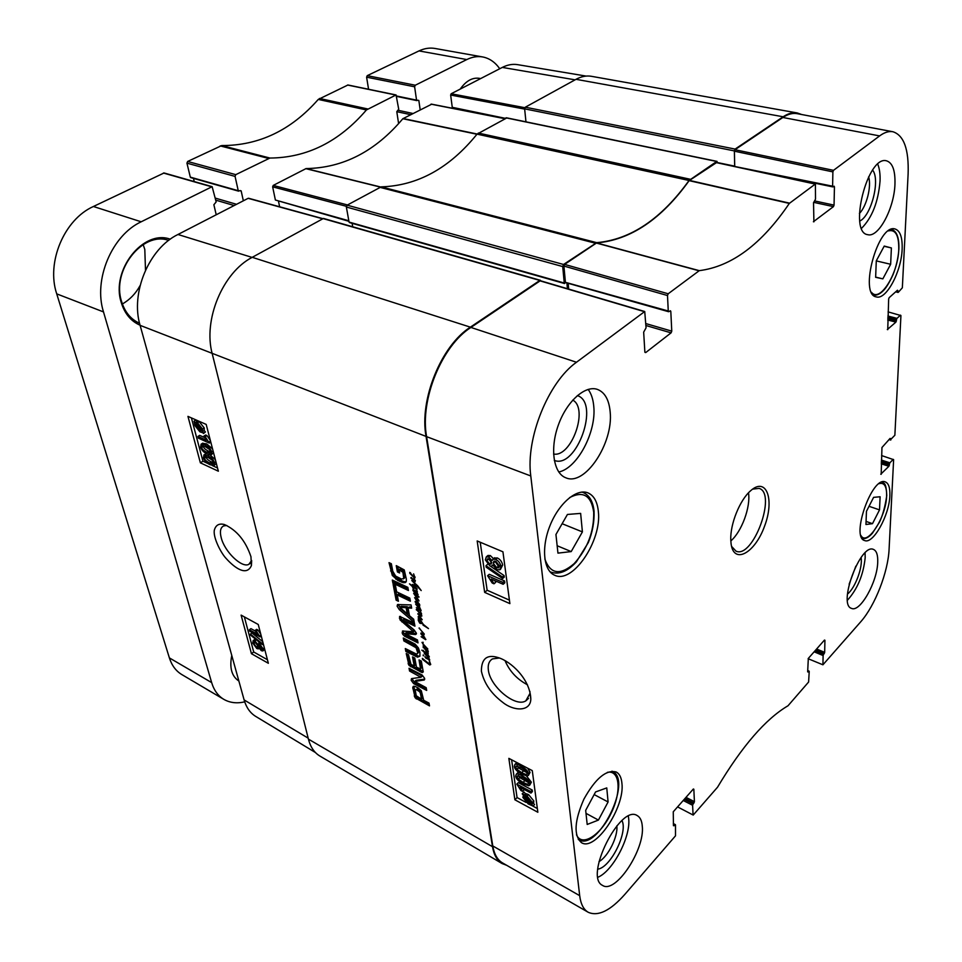 <?xml version="1.0" encoding="UTF-8"?>
<svg xmlns="http://www.w3.org/2000/svg" width="962" height="962" viewBox="0 0 962 962"><rect width="100%" height="100%" fill="white"/><g stroke="black" fill="none" stroke-linecap="round" stroke-linejoin="round"><path stroke-width="1.44" d="M460.197 89.105C466.005 80.892 472.39 77.297 479.365 78.331L480.651 78.571M238.865 681L238.816 680.976C231.698 676.286 229.341 667.784 231.77 655.447M416.702 590.908L418.001 595.225L415.788 594.131L412.89 590.343L413.696 590.151L417.267 594.552L412.999 589.225L416.113 591.389L416.931 590.716M417.412 595.141L418.109 594.564M416.546 592.243L417.364 591.57M423.292 655.807L423.304 654.954M423.112 655.122L423.749 655.399M429.485 662.325L429.208 660.377L430.723 664.514L429.725 664.982L422.462 659.307L422.378 658.369L429.413 664.045L430.086 664.153L429.858 661.988M429.725 664.982L430.651 664.177M429.208 660.377L427.453 656.806L429.292 658.814L429.208 660.377L429.761 659.896M428.739 659.511L425.986 658.248L424.867 656.685L428.787 659.463M413.504 588.997L412.421 586.604L409.499 583.838L412.205 585.666L413.263 584.812M412.205 585.666L412.686 585.281L416.149 588.912L416.931 588.359M414.153 585.738L415.464 584.487L411.76 580.519L417.64 585.75L421.212 590.56L416.197 585.293L414.153 585.738L412.445 584.415M412.686 587.493L413.468 586.868M416.534 588.684L415.668 586.411L417.015 589.67L413.588 586.988M413.179 587.313L413.876 588.684M416.089 589.562L417.063 588.768M415.921 585.293L416.558 584.776L415.404 584.74M412.53 584.595L415.067 585.016M427.621 649.194L426.587 647.751M426.695 648.075L427.765 649.037M426.431 647.883L427.645 648.604M427.886 652.236L426.731 648.484L423.4 646.007L423.22 645.117L424.17 645.839L422.005 642.4L423.208 642.327L422.402 642.412L423.569 644.468L426.803 647.943M425.312 652.897L424.843 653.366L426.346 655.062L428.836 656.781L425.312 652.897L427.729 653.042L423.148 646.692L427.188 652.044L428.27 651.755M427.272 648.917L428.258 651.935M427.585 651.599L428.222 651.046M425.505 649.867L423.809 647.582L425.805 649.615M423.208 647.606L423.857 647.053M428.679 657.431L429.353 656.842L428.679 657.431L426.214 655.615L424.182 653.018L424.723 652.476L421.801 650.144L425.841 652.452M422.643 650.865L423.28 650.324M424.723 652.476L425.336 651.947M425.637 652.621L425.384 651.983L424.182 653.018M427.729 652.224L428.258 653.667L427.561 654.1L429.365 656.89M427.561 654.1L428.258 653.499M420.887 609.932L419.841 610.461L416.366 607.635L420.454 610.064L415.62 604.1L419.204 606.264L418.266 604.124L421.115 610.617L420.238 610.654L420.935 610.076M418.698 604.473L415.356 602.272L415.139 601.442L415.8 601.551L418.254 603.33L414.598 597.63L417.833 599.627L413.648 593.338L419.011 597.137L414.394 594.384L418.506 599.879L419.023 600.961L415.38 598.725L419.648 604.533L419.757 605.218L418.698 604.473L419.288 603.98M418.482 606.986L419.685 606M420.166 610.533L421.524 614.321M418.278 604.1L418.963 603.523M418.181 597.174L418.819 596.656M415.356 602.272L416.041 601.707M418.747 612.217L417.015 609.896L419.059 611.964M421.176 614.61L416.281 609.487L416.967 609.235L420.454 613.888L421.031 613.095L420.238 610.654M420.851 613.948L421.512 613.407M416.414 609.944L417.099 609.367M420.454 614.441L421.536 613.54M417.736 613.96L421.729 615.379L421.789 616.137L420.719 615.945L418.578 614.538L422.234 619.756L418.169 617.015L418.35 616.389L421.031 618.41L418.157 613.612M412.181 575.673L410.425 573.304L412.506 575.408M414.646 578.09L409.8 573.364L409.752 572.354L413.913 577.356L414.502 576.515L413.612 573.869L414.983 577.813M414.321 577.404L414.995 576.863M409.8 573.364L410.533 572.787M414.261 578.042L415.151 581.769L410.762 577.897L411.279 577.428L414.598 581.048L413.84 577.861L415.043 577.404M414.189 581.601L415.38 580.543M425.649 639.67L421.115 636.7L425.024 638.612L420.923 633.874L420.947 633.044L423.821 634.102L419.216 627.921M424.374 637.746L425.901 639.417M419.035 628.078L424.218 633.934L423.821 635.233L422.39 634.824L424.747 637.445M422.39 634.824L423.039 634.271M423.112 635.064L424.266 634.078M421.2 623.604L420.238 622.125L421.633 623.244M422.727 624.025L419.372 619.047L418.903 620.538L420.562 623.412L419.745 623.135L418.29 620.394L418.362 618.277L419.288 618.205L423.292 624.386L428.499 628.595L422.967 625.035L423.196 624.194M506.685 865.307L502.056 863.527C497.089 860.545 493.903 854.929 492.496 846.692L426.046 436.411C419.192 399.699 441.245 345.562 470.382 327.152L539.826 280.435L540.921 280.88M540.428 280.315L323.46 218.434L252.236 257.323C222.715 272.474 202.91 320.118 212.265 353.896L308.417 739.129C310.461 747.041 314.273 752.681 319.853 756.024L502.056 863.527M416.017 653.871L417.207 653.871L417.736 652.777L416.065 647.727L403.86 640.933L403.306 637.998L415.163 644.143L418.434 647.979L419.901 652.464L419.937 656.18L417.556 657.166L405.856 651.454L405.303 648.556L416.017 653.871M392.905 583.164L392.316 580.05L407.864 587.373L408.429 590.5L392.905 583.164L394.143 582.166L393.879 580.795M414.261 622.426L399.338 609.667L397.114 606.18L397.51 604.557L411.063 604.918L411.652 608.152L408.044 607.936L409.475 615.716L413.684 619.251L414.261 622.426M420.911 677.272L409.559 671.031L409.042 668.265L422.09 674.975L424.627 678.33L424.266 679.99L414.718 681.445L426.19 687.686L426.683 690.427L413.624 683.621L411.171 680.29L411.508 678.631L420.911 677.272M416.462 667.147L420.55 669.023L419.047 659.932L421.332 661.098L423.256 671.981L421.332 672.234L409.03 665.451L406.241 653.523L408.489 654.665L411.014 664.357L414.213 665.993L412.518 656.902L414.778 658.056L416.462 667.147M417.989 687.854L421.284 690.704L423.713 700.312L429.004 703.102L429.509 705.88L415.163 697.835L412.782 687.493L413.275 686.363L414.935 686.375L417.989 687.854M402.609 620.105L414.117 629.966L416.378 633.152L415.596 634.559L405.098 633.621L417.46 639.934L418.001 642.905L404.605 636.231L402.681 634.283L402.453 631.048L413.468 631.709L400.012 619.853L399.579 616.401L414.394 623.123L414.947 626.154L402.609 620.105L404.196 619.203L402.982 620.201M395.43 585.413L396.645 591.834L409.824 598.111L410.389 601.202L397.222 594.913L398.424 601.262L396.128 600.156L393.121 584.319L395.43 585.413M402.91 572.246L399.05 569.829L399.627 572.955L397.414 571.933L396.248 565.632L404.232 569.901L406.313 578.92L406.361 581.108L405.194 582.599L403.114 582.671L397.739 580.375L392.304 575.432L389.021 562.65L391.342 563.732L392.749 571.175L395.647 576.106L401.551 579.064L403.763 578.463L402.91 572.246L404.172 571.26L400.3 568.843L399.05 569.829M402.609 571.729L403.86 570.743M402.982 572.474L404.172 571.26M403.775 576.791L405.014 575.793L404.232 571.476M403.763 578.463L405.014 577.465L405.014 575.793M403.523 578.883L405.014 577.465M390.596 570.959L391.835 569.973L390.596 563.383M392.304 575.432L393.554 574.446L391.835 569.973M395.767 579.124L397.005 578.138L393.554 574.446M397.739 580.375L398.977 579.389L397.005 578.138M401.407 582.13L402.645 581.132L398.977 579.389M403.114 582.671L404.365 581.661L402.645 581.132M406.156 581.721L404.365 581.661M397.414 571.933L398.665 570.935L397.811 566.365M399.302 571.236L398.665 570.935M401.96 571.188L403.21 570.189M402.164 571.308L403.427 570.31M396.128 600.156L397.354 599.158L394.685 585.064M398.088 599.518L397.354 599.158M397.222 594.913L398.46 593.915L410.065 599.458M414.622 624.374L404.196 619.203M399.386 618.133L400.517 616.438M400.012 619.853L401.214 618.855L400.589 617.135M401.863 621.885L403.066 620.875L401.214 618.855M412.818 631L414.021 629.99L403.066 620.875M413.468 631.709L414.67 630.699L414.021 629.99M402.152 632.719L403.27 630.892M402.188 632.96L403.355 631.709M402.681 634.283L403.884 633.273L403.391 631.95M404.605 636.231L405.808 635.221L403.884 633.273M417.676 641.125L405.808 635.221M405.23 633.489L406.313 632.587M416.426 633.513L406.433 632.491M415.596 634.559L416.426 633.862M416.233 695.73L421.488 699.133L420.418 693.361L421.428 691.822L417.58 688.66L415.271 690.259L416.233 695.73M420.418 693.361L419.612 691.714L416.414 689.682L417.58 688.66M416.414 689.682L415.548 689.622M417.484 690.163L418.638 689.141M417.712 690.283L418.879 689.261M417.965 690.439L419.131 689.417M418.542 690.788L419.709 689.766M419.612 691.714L420.779 690.692M420.262 692.844L421.428 691.822M421.488 699.133L422.643 698.111L421.572 692.339M412.782 687.493L413.973 686.195M414.273 695.875L415.428 694.853L413.949 686.471M414.55 696.777L415.704 695.754L415.428 694.853M415.163 697.835L416.318 696.825L415.704 695.754M416.053 698.701L417.207 697.691L416.318 696.825M416.474 698.989L417.207 697.691M429.184 704.064L417.628 697.967M414.213 665.993L415.392 664.97L414.033 657.671M408.381 664.321L409.559 663.311L407.768 654.292M409.03 665.451L410.209 664.441L409.559 663.311M410.678 666.774L411.856 665.764L410.209 664.441M423.232 671.536L411.856 665.764M422.222 672.618L423.256 671.716M420.562 668.145L421.741 667.123L420.562 660.702M420.55 669.023L421.741 667.123M421.007 677.152L421.993 675.829L410.738 670.021L410.558 669.047M421.007 677.2L422.174 676.13M411.171 680.29L412.265 678.475M413.624 683.621L414.778 682.599L412.337 679.268M426.358 688.624L414.778 682.599M415.019 681.3L415.933 680.362M423.809 680.122L424.675 679.376M424.699 679.136L416.185 680.29M409.559 671.031L410.738 670.021M420.695 676.767L421.873 675.745M420.815 676.851L421.993 675.829M399.988 607.323L407.263 613.924L406.108 607.719L399.988 607.323L401.022 606.469M406.108 607.719L407.335 606.721L401.202 606.325M407.263 613.924L408.477 612.926L407.335 606.721M413.816 619.997L400.565 608.669L398.316 604.376M399.338 609.667L400.565 608.669M408.044 607.936L409.271 606.926L411.459 607.058M397.114 606.18L398.34 605.182M408.116 588.756L394.143 582.166M417.376 653.727L418.927 651.755L417.267 646.704L405.05 639.922L404.834 638.756M405.856 651.454L407.046 650.456L406.83 649.326M415.632 656.409L416.811 655.387L407.046 650.456M417.556 657.166L418.747 656.156L416.811 655.387M419.925 656.204L418.747 656.156M403.86 640.933L405.05 639.922M414.622 646.404L415.812 645.394M416.065 647.727L417.267 646.704M417.159 649.663L418.35 648.641M417.616 651.31L418.807 650.3M417.736 652.777L418.927 651.755M352.729 226.779L352.104 223.328M349.795 222.523L349.062 222.078L346.356 207.022L562.722 266.558L563.552 264.478L596.68 242.652L381.192 186.856L347.126 205.159L346.356 207.022M381.192 186.856C417.544 185.75 449.494 168.182 477.044 134.139L689.045 180.483L716.702 161.472L717.52 162.734M506.685 117.989L477.044 134.139M505.146 118.29L452.26 107.323L450.649 95.034L524.663 109.103L525.961 121.825L524.639 108.862L734.379 150.914L735.112 149.086L783.152 116.775C788.155 113.456 792.856 112.181 797.27 112.951L801.683 114.526M797.27 112.951L591.438 76.311C586.471 75.445 581.337 76.443 576.034 79.317L525.312 107.203L524.639 108.862M689.045 180.483C661.399 218.927 630.603 239.658 596.68 242.652M734.379 150.914L734.74 166.474M562.722 266.558L564.249 283.008L566.017 282.696M566.907 282.948L567.424 288.708M368.566 89.25L366.606 77.164L414.622 86.796L415.271 85.233L466.798 59.56C472.198 56.914 477.489 56.049 482.671 56.95C489.405 58.249 495.093 62.169 499.747 68.735M414.622 86.796L416.546 100.132L418.831 100.445L420.166 109.728M398.605 123.593L396.789 111.664L398.713 109.199L396.067 94.949L347.967 84.993L318.266 99.423L366.426 109.957L396.067 94.949M366.426 109.957C339.153 141.739 306.986 157.78 269.937 158.045L221.741 145.563L187.65 161.46L186.941 163.143L235.065 176.395L235.786 174.651L269.937 158.045M235.065 176.395L238.251 190.704L241.149 190.861L243.35 200.805M216.222 214.779L213.877 204.738L216.173 201.912L212.133 186.676L164.069 172.968L93.41 206.493C64.201 219.456 46.092 262.41 56.722 293.867L169.384 657.9C171.813 665.5 175.974 671.067 181.854 674.59L223.857 699.374C218.049 695.899 213.985 690.307 211.664 682.599L103.499 311.916C93.206 279.75 111.832 235.377 141.186 221.789L212.133 186.676M244.709 701.863C236.844 703.655 229.894 702.825 223.857 699.374M170.286 239.201C143.314 229.1 110.63 270.346 121.224 302.429C124.627 313.612 130.904 321.212 140.067 325.216M221.741 145.563C258.982 145.623 291.161 130.243 318.266 99.423M194.24 181.577L193.47 178.379M191.077 177.549L190.308 177.128L186.941 163.143M482.671 56.95L435.004 48.461C429.749 47.547 424.41 48.365 418.987 50.914L367.231 75.649L366.606 77.164M145.49 270.154L144.805 249.471L143.17 244.564M122.366 303.968C129.738 299.795 135.654 293.663 140.091 285.57M139.55 323.256C130.796 319.36 124.783 312.049 121.525 301.322C111.364 270.502 142.653 230.868 168.663 240.404M251.647 560.509L248.821 564.345C241.787 568.338 224.471 551.551 221.2 537.65C219.637 531.481 220.454 527.573 223.629 525.925L226.755 525.468M431.565 104.269L402.825 118.735C375.336 151.383 343.097 168.001 306.084 168.566L273.232 185.413L272.643 186.832L346.368 206.301M452.26 107.323L453.018 107.912M586.086 76.082L517.592 64.646C512.614 63.853 507.515 64.767 502.32 67.412L451.166 93.759L450.649 95.034M249.05 198.581L248.148 198.328L177.958 234.487C148.978 248.388 130.267 293.121 140.103 325.348L244.12 699.927C246.284 707.491 250.144 712.974 255.676 716.389L315.428 752.524M279.629 206.782L278.523 201.407M348.821 220.767L275.385 200.024L348.917 221.308M275.385 200.024L272.643 186.832M205.375 446.729L209.283 449.29L210.558 451.527L210.125 453.15L206.83 452.272C203.547 450.649 201.828 449.05 201.683 447.498L202.104 445.875L205.375 446.729M203.307 445.947L203.391 446.404C203.547 447.967 205.267 449.555 208.55 451.19L210.642 451.984M211.664 452.056L211.123 454.798L207.299 454.028C203.631 452.344 201.407 450 200.589 446.993L201.13 444.191L204.906 444.973C208.622 446.657 210.87 449.026 211.664 452.056L213.131 451.118M213.552 452.729L211.46 454.593M202.513 443.326L206.638 443.879L212.542 448.857M197.944 436.423L206.445 440.259L203.92 436.075L205.219 436.664L209.319 443.073L198.4 438.143L197.944 436.423L199.675 435.353L204.762 437.638M205.219 436.664L206.95 435.57L205.652 434.992L203.92 436.075M210.51 441.041L209.031 441.967M206.95 435.57L210.353 440.476M210.798 442.147L209.319 443.073M201.226 430.82L199.555 430.543L195.803 426.034L195.839 424.194L201.226 430.82M201.599 430.507L196.2 423.869L197.883 424.098L201.671 428.667L201.599 430.507M203.691 433.08L199.916 431.842L194.997 425.697L193.999 421.176L195.286 422.751L197.523 422.799L202.501 429.028L202.477 431.589L203.691 433.08L205.423 431.998L203.439 433.537M195.286 422.751L197.03 421.681L195.743 420.105L193.999 421.176M197.03 421.681L199.266 421.729L204.245 427.946L204.209 430.507L202.477 431.589M204.209 430.507L205.423 431.998M260.089 645.538L262.145 648.292L261.929 649.422L258.934 646.512L259.127 645.346L260.089 645.538M260.678 645.971L261.904 647.642M255.255 642.448L257.9 645.887L257.636 647.33L256.445 647.089L253.788 643.626L254.028 642.207L255.255 642.448M253.788 643.626L255.303 642.472L257.9 645.899M259.656 644.047L263.167 648.845L262.842 650.961L261.375 650.697L258.886 647.847L258.417 648.869L256.842 648.556L252.765 643.049L253.138 640.656L254.87 640.981L258.032 644.636L260.654 643.289M262.662 644.083L263.708 645.442M264.742 649.398L263.095 650.769M254.377 639.706L256.325 639.79M258.177 641.281L259.379 643.085M259.788 642.772L258.441 643.806M261.844 643.337L262.145 644.492L250.697 635.245L250.397 634.102L261.844 643.337L262.939 642.496M263.239 643.65L262.145 644.492M262.722 641.654L251.924 632.948L250.397 634.102M249.386 629.773L257.395 634.198L255.122 630.483L256.337 631.156L260.053 636.892L249.771 631.204L249.386 629.773L250.926 628.631L255.459 631.132M256.337 631.156L257.876 630.002L256.65 629.328L255.122 630.483M261.003 635.064L259.812 635.966M257.876 630.002L260.786 634.235M261.243 635.99L260.053 636.892M208.213 457.515L212.109 460.077L213.372 462.301L212.951 463.888L209.656 462.999C206.385 461.351 204.678 459.764 204.521 458.225L204.942 456.637L208.213 457.515M206.145 456.709L206.229 457.13C206.373 458.67 208.093 460.269 211.363 461.904L213.456 462.722M214.478 462.83L213.949 465.536L210.113 464.742C206.469 463.035 204.245 460.702 203.439 457.72L203.956 454.966L207.756 455.76C211.448 457.467 213.684 459.824 214.478 462.83L215.933 461.892M216.342 463.48L214.273 465.319M205.351 454.088L206.782 453.787M209.993 454.918L215.344 459.644M244.36 616.882L253.703 651.983L267.424 659.728M191.402 417.893L202.922 461.195L207.816 463.468M212.325 465.572L217.52 467.977M241.113 615.115L258.249 624.482L268.35 663.287L251.443 653.703L241.113 615.115M251.443 653.703L253.703 651.983M187.951 416.378L206.181 424.41L218.362 471.212L200.373 462.83L187.951 416.378M200.373 462.83L202.922 461.195M250.962 556.709C245.623 540.885 236.784 530.158 224.471 524.555C219.011 523.112 215.608 525.108 214.249 530.519C213.251 538.407 221.404 553.571 226.082 558.405C234.656 567.965 246.597 576.551 251.395 565.62L250.962 556.709M598.424 820.081L587.193 824.458L585.678 810.365L595.574 791.942L606.757 787.914L608.092 801.959L598.424 820.081L586.002 813.359M865.944 524.494L866.461 511.303L873.604 497.354L880.11 496.765L879.521 509.884L872.498 523.665L865.944 524.494M876.286 260.846L884.234 246.068L891.389 247.943L890.644 264.273L882.851 278.86L875.636 277.309L876.286 260.846M557.948 553.126L555.94 534.499L567.436 514.454L580.639 513.395L582.407 531.902L571.2 551.587L557.948 553.126M527.453 684.776C517.027 679.28 509.547 671.223 505.014 660.617M889.862 495.61C889.369 515.283 873.087 544.564 864.658 540.548C850.456 537.361 872.125 475.745 885.305 481.914C888.647 483.273 890.163 487.842 889.862 495.61M540.921 281.132L540.091 280.88L470.911 327.441C441.786 345.851 419.757 399.964 426.599 436.652L492.784 845.947C494.215 854.292 497.462 859.956 502.525 862.914L588.203 912.265C583.573 909.559 580.735 904.027 579.689 895.67L530.783 475.962C525.553 438.516 548.304 382.082 576.478 362.253L644.732 311.52L646.055 327.862L643.662 332.155L644.865 352.02L645.706 352.573L644.925 352.345M568.686 289.069L568.157 283.309M565.379 281.938L563.912 266.065L667.496 295.526L668.265 311.003L566.245 282.539M716.462 162.65L689.129 180.652C661.447 219.204 630.603 239.959 596.608 242.929L564.586 264.394L563.912 266.065M734.667 165.885L734.379 151.178L832.888 171.885L832.599 186.183L734.872 166.51M832.888 171.885L833.489 170.346L879.617 135.919C884.415 132.371 888.864 130.988 892.94 131.746L797.185 113.672C792.712 112.843 787.95 114.105 782.876 117.472L734.968 149.723L734.379 151.178M571.2 551.587L557.142 545.743M582.407 531.902L562.121 523.713M872.498 523.665L866.065 521.416M879.521 509.884L869.023 506.301M608.092 801.959L594.155 794.576M882.851 278.86L875.648 277.116M890.644 264.273L876.286 260.894M891.389 247.943L884.114 246.284M518.638 775.769L519.793 777.621L528.403 782.539M523.124 782.395L518.326 779.112L517.087 776.899L517.46 775.865L522.426 777.404C526.635 779.761 528.655 781.601 528.499 782.936L528.126 783.946C527.729 784.463 526.07 783.946 523.124 782.395L524.591 780.891M515.68 776.13L516.257 774.242C516.991 773.628 518.975 774.145 522.198 775.817C526.935 778.33 529.509 780.952 529.906 783.681L528.847 785.762L523.34 783.97C518.626 781.457 516.065 778.835 515.68 776.13M517.328 773.159L519.167 772.582M526.539 776.009L531.373 782.178L529.737 785.16M530.964 793.085L520.105 787.265L522.57 791.389L520.935 790.511L516.822 784.114L530.759 791.558L530.964 793.085L532.431 791.57L532.226 790.042L530.759 791.558M523.689 789.189L524.037 789.898L522.57 791.389M532.226 790.042L518.29 782.623L516.822 784.114M525.024 796.416L527.272 797.185L531.349 801.983L530.844 803.39L525.024 796.416M524.446 796.536L530.266 803.523L528.006 802.753L523.893 797.943L524.663 797.161M522.186 793.83L527.08 796.043L532.395 802.512L531.77 804.509L533.092 806.084L528.174 803.883L522.859 797.378L523.496 795.394L522.186 793.83L524.098 792.063L522.643 793.554M524.098 792.063L525.468 793.71L524.013 795.213M525.468 793.71L528.535 794.54L533.85 801.009L533.225 802.993L534.535 804.581L533.092 806.084M488.516 558.826L491.666 562.71M489.538 563.985L486.856 560.449L487.433 558.874L488.936 558.97L491.642 562.493L491.089 564.105L489.538 563.985L491.221 562.554M494.841 561.05L498.376 566.221L499.446 566.498M496.705 567.652L493.193 563.215L493.915 561.195L495.899 561.339L499.422 565.824L498.737 567.796L496.705 567.652L498.376 566.221M489.886 565.981L485.329 559.836L486.303 556.866L488.66 556.998L492.063 560.63L493.013 559.15L495.598 559.355C498.496 560.762 500.288 563.143 500.974 566.51L499.879 569.805L496.957 569.612L492.664 564.971L491.871 566.137L489.886 565.981M487.049 556.661L487.987 555.447L490.343 555.579L493.518 558.718M494.167 558.164L497.282 557.924C500.18 559.319 501.972 561.712 502.657 565.067L500.577 569.203M486.207 567.219L485.978 565.692L502.404 577.008L502.609 578.547L486.207 567.219M487.578 564.333L485.978 565.692M490.428 566.173L504.076 575.565L502.404 577.008M504.076 575.565L504.28 577.104L502.609 578.547M503.15 584.283L491.233 579.064L493.999 583.802L492.195 583.02L487.602 575.721L502.898 582.395L503.15 584.283L504.809 582.84L504.557 580.952L502.898 582.395M494.781 580.627L495.658 582.371L493.999 583.802M504.557 580.952L489.273 574.29L487.602 575.721M517.243 765.98L518.422 767.88L527.08 772.787M521.765 772.654L516.931 769.372L515.692 767.135L516.077 766.089L521.055 767.604C525.288 769.949 527.32 771.801 527.152 773.147L526.779 774.182C526.37 774.699 524.699 774.182 521.765 772.654L523.244 771.151M514.285 766.377L514.874 764.453C515.62 763.828 517.604 764.345 520.827 766.005C525.589 768.506 528.174 771.139 528.571 773.893L527.513 776.009L521.981 774.242C517.243 771.728 514.67 769.107 514.285 766.377M515.945 763.371L517.231 762.758M527.705 768.229L530.05 772.39L528.391 775.408M480.218 542.243L487.145 590.247L509.415 600.132M511.616 759.812L517.063 797.558L526.046 802.416M530.158 804.641L532.082 805.687M532.96 806.168L537.361 808.537M484.668 592.388L477.176 540.957L502.934 551.803L509.884 603.619L484.668 592.388L487.145 590.247M514.886 799.795L508.85 758.357L532.275 770.622L537.854 812.265L514.886 799.795L517.063 797.558M529.954 691.522L529.954 693.458L525.805 700.865C515.548 707.731 490.163 686.664 488.359 670.129C487.674 664.73 489.033 660.99 492.448 658.922L499.35 657.996M481.385 671.151C484.03 683.188 491.149 693.59 502.741 702.356C513.203 710.99 530.435 712.253 530.82 699.097C530.218 679.244 510.906 661.159 497.871 657.503C486.928 654.16 481.433 658.705 481.385 671.151M554.28 460.401C576.491 469.444 600.288 402.597 577.332 395.586M572.751 400.084C588.9 408.477 571.392 457.708 553.571 454.028M558.766 472.005C577.404 468.229 596.536 431.926 593.758 406.277C593.133 399.23 591.269 393.602 588.143 389.394M597.763 869.143C610.545 867.7 628.15 832.178 621.981 820.598M616.822 825.865C618.193 836.447 608.152 856.649 598.989 861.603M597.943 877.248C612.95 871.055 630.844 836.76 628.691 818.758L628.354 816.221M847.462 594.083C855.17 588.131 862.986 567.099 861.062 557.539M855.855 566.125L849.145 584.162M847.45 600.228C857.503 589.045 863.407 574.843 865.187 557.611L865.054 552.897M859.787 221.044C871.295 215.789 880.483 179.629 872.618 170.106M868.626 176.816C871.656 186.363 866.63 206.229 859.403 213.504M861.579 228.295C872.125 217.628 878.282 201.876 880.05 181.036C880.302 174.11 879.533 168.494 877.741 164.189M642.267 825.985C645.201 849.266 615.512 894.407 602.549 885.401C583.657 876.935 620.298 803.835 637.229 815.596C640.151 817.231 641.834 820.694 642.267 825.985M877.717 562.193C877.344 581.914 860.028 612.746 851.526 608.381C837.505 604.809 860.545 542.881 873.46 549.422C876.55 550.757 877.981 555.014 877.717 562.193M894.961 184.031C894.287 208.297 878.486 237.987 867.76 234.68C848.063 232.72 867.435 155.135 886.471 160.81C892.508 162.686 895.333 170.418 894.961 184.031M610.161 411.844C613.612 443.025 585.016 486.471 565.896 477.813C553.571 473.436 549.711 449.074 558.249 425.324C566.618 401.515 585.016 385.004 597.366 389.382C604.785 392.243 609.042 399.735 610.161 411.844M621.909 783.2C625.144 807.178 595.225 851.887 581.457 842.652C573.532 835.509 574.35 820.995 583.922 799.121C595.442 778.438 606.216 769.408 616.257 772.017C619.492 773.773 621.38 777.5 621.909 783.2M902.14 249.17C901.442 271.681 886.122 300.252 876.31 296.897C858.609 294.685 878.065 223.328 895.021 228.968C900.155 230.664 902.536 237.398 902.14 249.17M598.352 511.531C601.984 540.74 572.582 584.391 554.641 575.216C543.446 570.67 541.089 547.474 550.108 525.36C558.982 503.198 576.683 488.287 587.83 492.833C593.879 495.43 597.378 501.659 598.352 511.531M752.609 489.141L759.09 488.383C777.128 493.338 752.981 559.066 736.026 551.166L731.577 546.392M730.783 539.802L731.072 543.686C733.717 565.091 755.026 553.078 764.61 526.046C774.807 499.23 766.353 476.274 750.468 490.885C739.814 500.072 730.11 524.134 730.783 539.802M807.683 670.863L809.222 671.476L808.609 682.022L788.022 705.759C765.632 718.951 742.135 746.091 717.532 787.217L693.205 815.067L677.573 806.902M808.753 671.32L808.14 672.017M807.659 671.861L808.321 658.417L824.47 640.067M824.927 640.247L824.674 652.356L816.594 649.013M815.656 650.084L824.193 653.607L824.674 652.356M824.193 653.607L823.592 654.292L815.067 650.757M814.129 651.815L823.111 655.543L823.592 654.292M823.111 655.543L822.919 664.802L808.116 658.705M881.601 455.567L893.626 459.656L889.092 549.122C888.154 571.909 875.071 605.579 860.87 621.632L822.919 664.802M893.217 459.343L889.898 462.806L881.396 460.077M881.336 461.459L889.417 464.057L889.898 462.806M889.417 464.057L889.369 465.031L881.288 462.433M881.228 463.816L888.876 466.281L889.369 465.031M888.876 466.281L880.771 474.206M890.091 438.419L881.962 447.498L881.18 474.338M890.656 438.6L890.608 439.598L889.333 439.201M888.082 311.88L900.937 315.572L894.864 435.245L890.608 439.598M900.504 315.127L896.993 318.362L887.89 316.017M887.83 317.448L896.476 319.685L896.993 318.362M896.476 319.685L896.416 320.803L887.782 318.554M887.71 319.997L895.899 322.126L896.416 320.803M895.899 322.126L887.325 329.557M897.125 290.524L897.895 290.716L897.45 290.235L889.189 297.643L888.66 299.002L887.746 329.665M897.895 290.716L897.835 291.847L896.127 291.426M892.94 131.746C903.895 135.305 908.958 149.375 908.116 173.978L902.344 287.806L898.267 292.328L897.835 291.847M833.345 186.688L834.439 186.917L834.138 186.195L832.888 186.905L832.599 186.183M834.439 186.917L834.054 205.122L814.61 200.926M813.599 202.333L833.453 206.626L834.054 205.122M833.453 206.626L813.395 221.729M667.496 295.526L668.193 293.771L699.29 270.647C731.709 266.546 761.724 244.132 789.321 203.415L815.403 183.982L815.511 199.158L813.539 202.826L813.9 221.837M669.66 311.159L670.815 311.484L670.442 310.762L668.638 311.724L668.265 311.003M670.815 311.484L671.765 331.132L645.803 323.569M645.911 325.505L671.079 332.852L671.765 331.132M671.079 332.852L645.706 352.573M673.352 824.097L675.492 824.915L675.504 835.834L624.723 894.516C610.257 910.773 598.075 916.69 588.203 912.265M674.843 824.879L673.436 825.384M693.374 788.984L673.256 811.796L673.448 825.697L674.097 825.733M693.83 789.213L694.42 801.659L685.966 797.366M684.956 798.508L693.879 803.054L694.42 801.659M693.879 803.054L693.157 803.883L684.235 799.338M683.212 800.492L692.604 805.278L693.157 803.883M692.604 805.278L693.073 814.778M730.819 540.933C741.702 531.673 750.793 506.926 748.496 492.821M417.484 600.047L418.205 599.458M417.869 603.799L418.674 603.138M492.496 846.692L308.417 739.129M140.103 325.348L426.046 436.411M399.699 581.373L400.938 580.375M402.296 633.321L403.499 632.311M405.531 633.501L406.734 632.491M414.947 634.499L416.149 633.489M412.842 688.203L413.997 687.193M412.938 688.852L414.105 687.83M408.104 663.335L409.283 662.325M421.332 672.234L422.51 671.211M413.275 645.646L414.478 644.636M413.925 645.995L415.115 644.973M690.259 179.257L478.282 133.057M379.677 187.265L595.225 243.182M505.964 117.845L716.702 161.472M470.382 327.152L252.236 257.323M576.034 79.317L783.152 116.775M735.112 149.086L525.312 107.203M563.552 264.478L347.126 205.159M564.249 283.008L349.062 222.078M322.835 218.518L539.826 280.435M734.679 166.137L717.52 162.578M566.907 282.984L565.981 282.72M220.202 145.899L268.398 158.405M367.676 108.946L319.504 98.449M347.571 85.041L395.659 95.01M211.664 682.599L169.384 657.9M56.722 293.867L103.499 311.916M141.186 221.789L93.41 206.493M418.987 50.914L466.798 59.56M415.271 85.233L367.231 75.649M235.786 174.651L187.65 161.46M238.251 190.704L190.308 177.128M163.432 173.028L211.508 186.748M416.69 100.493L396.753 96.344M416.546 100.132L396.705 96.02M418.831 100.445L417.797 100.24M412.89 113.48L398.04 110.281M410.606 114.646L396.789 111.664M234.175 205.531L215.765 200.144M236.544 204.305L215.296 198.112M241.149 190.861L240.115 190.572M261.953 648.845L262.83 648.232M208.55 451.19L206.83 452.272M203.391 446.404L201.683 447.498M202.585 443.266L201.034 444.24M206.638 443.879L204.906 444.973M200.517 429.942L199.555 430.543M196.825 425.396L195.803 426.034M199.266 421.729L197.523 422.799M204.245 427.946L202.501 429.028M262.157 648.352L261.003 649.242M260.149 645.586L258.934 646.512M257.924 645.959L256.445 647.089M264.358 647.931L263.167 648.845M256.385 639.838L254.87 640.981M211.363 461.904L209.656 462.999M206.229 457.13L204.521 458.225M205.423 454.016L203.86 455.026M209.271 454.785L207.756 455.76M308.177 738.155L244.12 699.927M380.471 186.953L306.084 168.566M305.772 168.651L380.182 187.037M402.825 118.735L476.948 134.247M477.14 134.019L403.066 118.53M347.51 204.954L273.232 185.413M248.148 198.328L322.426 218.735M430.988 104.161L504.497 118.639M524.855 107.708L451.166 93.759M575.084 79.834L502.32 67.412M252.092 257.407L177.958 234.487M607.347 772.354C620.069 769.612 621.741 791.991 610.966 813.575C600.504 835.353 581.794 847.378 576.503 834.8M879.088 483.645C884.318 482.215 886.832 486.351 886.615 496.067C886.194 517.183 866.858 547.113 860.87 535.389M888.371 230.892C895.538 229.196 899.001 235.377 898.761 249.471C898.147 273.749 879.725 303.102 871.5 292.316M569.636 497.582C583.2 490.62 591.233 495.49 593.71 512.193C594.083 531.541 587.578 548.689 574.182 563.612C560.088 575.673 550.3 574.146 544.841 559.03M549.867 571.608L550.937 572.137C559.03 574.891 567.496 571.476 576.358 561.892L588.335 542.52C592.52 532.214 594.432 521.789 594.059 511.243C593.073 501.479 589.405 495.214 583.056 492.448L581.926 492.087M578.282 839.477L578.715 839.742C598.075 851.827 633.08 780.218 612.433 771.392L611.976 771.175M519.793 777.621L518.326 779.112M518.265 775.709L517.087 776.899M523.172 774.843L522.198 775.817M531.373 782.178L529.906 783.681M528.884 801.851L528.006 802.753M524.819 796.993L523.893 797.943M526.791 793.818L525.336 795.321M528.535 794.54L527.08 796.043M533.85 801.009L532.395 802.512M533.802 802.272L532.347 803.787M488.54 559.03L486.856 560.449M494.865 561.784L493.193 563.215M490.343 555.579L488.66 556.998M497.282 557.924L495.598 559.355M502.657 565.067L500.974 566.51M518.422 767.88L516.931 769.372M516.907 765.932L515.692 767.135M521.729 765.103L520.827 766.005M530.05 772.39L528.571 773.893M426.599 436.652L530.783 475.962M492.784 845.947L579.689 895.67M596.308 243.037L699.013 270.767M699.29 270.647L596.608 242.929M668.193 293.771L564.586 264.394M689.129 180.652L789.321 203.415M789.561 203.15L689.381 180.399M715.932 162.53L815.127 184.067M833.489 170.346L734.968 149.723M540.091 280.88L644.275 311.628M782.876 117.472L879.617 135.919M470.911 327.441L576.478 362.253M415.981 584.271L415.235 584.872M419.672 618.494L419.011 619.047M406.024 581.938L405.194 582.599M414.55 630.856L413.395 631.818M406.373 632.515L405.17 633.513M422.15 676.238L420.995 677.248M401.082 606.349L399.867 607.347M717.063 161.388L506.349 117.773M349.434 222.571L564.562 283.537M396.765 96.428L416.895 100.613M190.704 177.597L238.636 191.173M248.821 564.345L250.216 563.335M201.13 444.191L202.85 443.109M195.587 422.607L197.33 421.536M253.138 640.656L254.653 639.502M203.956 454.966L205.676 453.884M251.659 560.642L251.407 565.608M322.679 218.602L248.641 198.268M504.665 118.554L431.301 104.1M486.375 114.959L452.705 107.96M882.262 481.962C883.874 484.102 886.062 481.144 886.76 495.622C885.076 506.806 882.635 515.668 879.448 522.222L872.426 533.201C868.878 537.277 865.499 539.093 862.301 538.648M583.056 492.448L582.058 492.075M550.937 572.137L549.951 571.717M873.292 295.045C876.346 295.671 879.581 294.324 882.996 290.993C884.054 289.971 887.397 286.941 893.049 274.663C896.319 266.161 898.267 257.672 898.869 249.206C899.278 237.746 896.788 231.108 891.377 229.269M516.257 774.242L517.736 772.751M486.303 556.866L487.987 555.447M493.013 559.15L494.696 557.719M514.874 764.453L516.353 762.962M529.966 693.458L530.82 699.085M525.973 700.769L528.487 698.388M673.328 823.568L675.348 824.626M807.683 670.538L809.102 671.139M889.032 439.514L890.764 440.055M895.67 291.835L898.027 292.424M740.247 167.677L832.888 186.905M815.403 183.982L716.221 162.458M644.744 311.52L540.572 280.784M565.8 282.636L668.638 311.724"/></g></svg>
